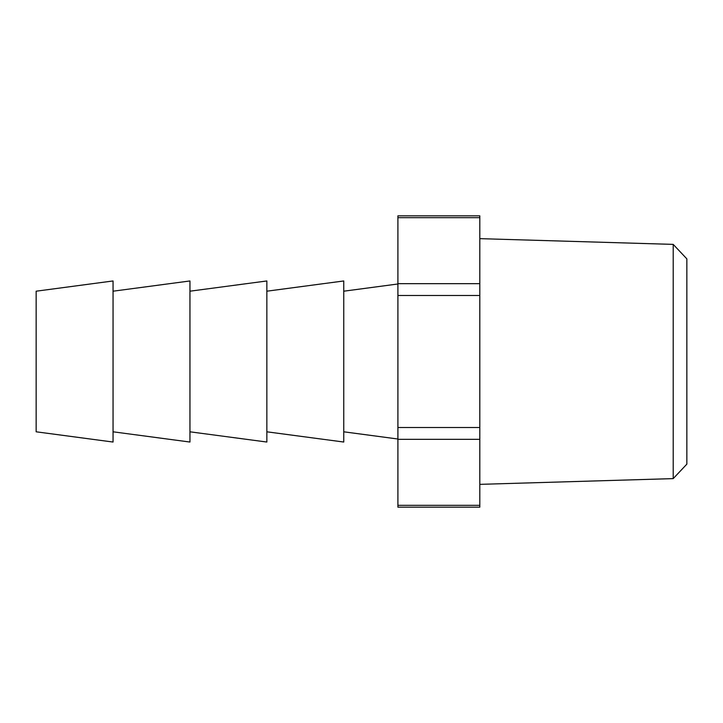 <?xml version="1.0" encoding="UTF-8"?>
<svg xmlns="http://www.w3.org/2000/svg" width="723" height="723" viewBox="0 0 723 723"><rect width="100%" height="100%" fill="white"/><g stroke="black" fill="none" stroke-linecap="round" stroke-linejoin="round"><path stroke-width="1.08" d="M673.203 244.383L686.85 258.861L686.85 464.139L673.203 478.617L673.203 244.383L479.81 238.644M266.85 291.197L343.75 280.958L343.75 442.042L266.85 431.803M113.05 291.197L189.95 280.958L189.95 442.042L113.05 431.803M36.15 361.5L36.15 431.803L113.05 442.042L113.05 280.958L36.15 291.197L36.15 361.5M189.95 291.197L266.85 280.958L266.85 442.042L189.95 431.803M479.81 217.668L397.903 217.668L397.903 215.834L479.81 215.834L479.81 507.166L397.903 507.166L397.903 505.332L479.81 505.332M397.903 217.668L397.903 283.669L479.81 283.669M479.81 295.49L397.903 295.49L397.903 427.51L479.81 427.51M479.81 439.331L397.903 439.331L397.903 505.332M397.903 439.331L397.903 427.51M397.903 295.49L397.903 283.669M343.75 431.803L397.903 439.015M343.75 291.197L397.903 283.985M673.203 478.617L479.81 484.356"/></g></svg>
